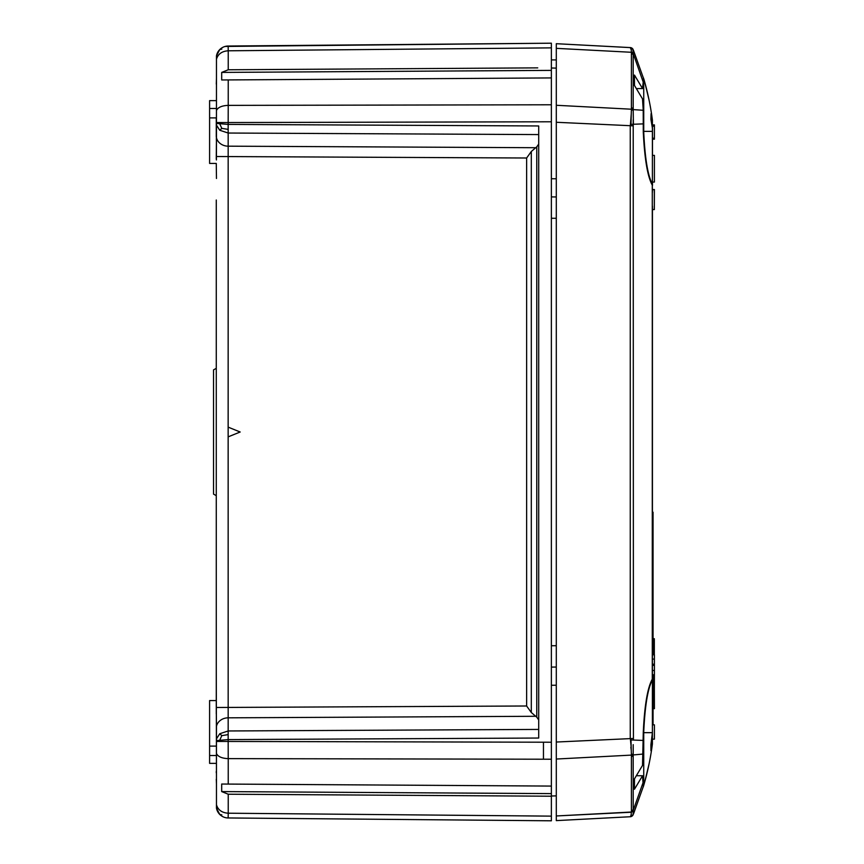 <?xml version="1.0" encoding="UTF-8"?>
<svg xmlns="http://www.w3.org/2000/svg" width="864" height="864" viewBox="0 0 864 864"><rect width="100%" height="100%" fill="white"/><g stroke="black" fill="none" stroke-linecap="round" stroke-linejoin="round"><path stroke-width="1.3" d="M652.396 678.64L652.396 680.011C647.86 688.122 644.965 705.456 643.734 731.992L643.734 785.344A266.749 266.749 180 0 0 652.396 744.001L652.396 732.661L650.905 744.725L650.938 750.773L652.396 743.504M648.097 768.474L645.851 777.73M645.764 778.032L643.291 786.845L642.535 775.753L636.509 775.721M653.065 708.653L654.404 708.653L654.329 681.977M643.864 784.879L644.036 784.307M644.274 783.454L644.512 782.633M644.641 782.158L644.89 781.304M644.911 781.218L649.156 763.56M643.734 732.661L652.396 732.661L652.396 680.011M652.396 724.842L654.404 724.842L654.404 739.141L652.396 739.141M651.931 116.554L652.396 128.066L652.396 120.031A266.749 266.749 0 0 0 643.734 78.689L643.734 132.041C644.965 158.587 647.86 175.921 652.396 184.021L652.396 185.252M651.434 113.162L650.884 109.804M650.462 107.32L650.333 106.618M649.156 100.472L644.911 82.814M644.879 82.728L644.641 81.875M644.512 81.4L644.026 79.682M652.396 184.021L652.396 128.066L650.905 119.308L651.078 113.648L652.396 120.528M652.396 182.056L654.404 182.056L654.404 155.38L652.396 155.38M651.424 113.141L651.326 112.493M644.738 82.22L644.285 80.6M652.471 139.19L654.404 139.19L654.404 124.891L652.396 124.891M228.226 813.208C221.962 812.808 218.041 810 216.464 804.794L216.464 753.559C218.041 756.691 221.962 758.387 228.226 758.624L228.172 741.452L551.372 742.23L551.372 820.8L228.172 817.96L228.226 813.208L551.372 816.134L551.372 820.8L228.172 817.96M551.372 59.886L556.297 59.929L551.383 59.886L551.372 43.2L551.372 121.781L228.172 122.548L228.226 105.376C221.962 105.613 218.041 107.309 216.464 110.441L216.464 59.206C218.041 54 221.962 51.192 228.226 50.792L228.172 46.04L551.372 43.2M551.372 742.23L551.372 121.781M228.236 813.208L228.236 794.221L221.692 791.586L221.692 784.037L551.372 786.078L551.372 645.743L556.297 645.7M551.372 68.753L551.372 67.997L551.372 68.753M556.297 795.874L551.372 796.003L551.372 797.202M551.372 796.003L551.372 794.945M556.297 218.3L551.372 218.257L551.372 645.743M551.372 218.257L551.372 77.922L221.692 79.963L551.372 77.922M551.372 69.055L551.372 66.312M356.368 819.083L366.833 819.18M543.456 786.024L536.706 785.981M543.456 77.976L536.706 78.019M537.743 67.867L228.236 69.779L221.692 72.414L221.692 79.963M538.704 43.319L225.104 46.451M551.372 70.384L221.692 72.414M228.15 129.373L228.172 133.034L219.748 130.259L221.81 128.369L228.15 129.373L228.172 124.416L216.454 123.401L216.464 110.441M216.454 123.401L216.464 125.118L219.748 130.259M221.81 128.369L219.748 123.844M219.748 740.156L221.81 735.631L228.15 734.627L228.172 739.584L216.454 740.599L216.464 726.289A11.999 10.346 -0 0 1 228.172 717.822L228.15 427.14L240.181 432L228.15 436.86L228.172 146.178A11.999 10.346 180 0 1 216.464 137.711L216.27 156.514L526.63 158.004L531.306 151.492L536.771 146.837L538.704 144.083M216.367 140.292L216.464 107.244M216.27 200.016L216.27 707.173M216.27 156.514L216.27 159.095M216.464 138.488L216.41 159.97M216.464 178.481L216.27 163.426L209.596 163.426L209.596 117.893L216.27 117.893L216.27 136.75M216.27 658.498L216.27 660.582M216.27 203.418L216.27 377.201M216.27 658.152L216.27 486.799M216.27 432L216.27 495.677L213.527 494.1L213.527 369.9L216.27 368.323L216.27 432M216.464 778.399L216.27 663.995M216.27 771.347L216.27 772.826L216.27 771.347M216.27 779.252L216.367 781.38L216.27 779.252M536.771 146.837L536.771 717.163L531.306 712.508L526.63 705.996L216.27 707.486L216.27 704.03L216.454 725.512M216.27 713.912L216.27 708.383M216.443 783.583L216.367 781.38M216.464 804.794L216.464 808.132L219.748 814.417L221.81 814.892L219.748 814.417L222.026 816.21M217.663 811.577A11.999 11.999 0 0 1 216.464 808.132A11.999 11.999 0 0 0 228.172 817.97A11.999 11.999 0 0 1 218.344 812.722M218.236 812.549L216.464 807.084M216.464 753.559L216.454 740.599M216.464 726.289L216.367 723.708M536.771 717.163L538.704 719.917M216.464 741.452L228.172 741.452L228.172 739.584L538.704 738.04L538.704 125.96L228.172 124.416L228.172 122.548L216.464 122.548M551.372 786.078L228.236 784.08L228.236 758.624M221.692 791.586L551.372 793.616M228.236 794.221L551.372 796.219M228.15 734.627L228.172 730.966L219.748 733.741L221.81 735.631M216.464 738.882L219.748 733.741M228.377 436.774L240.17 432L228.377 427.226M228.15 816.653L228.172 817.97M221.206 814.925L221.81 814.892M222.21 816.329L219.758 814.428M216.292 84.089L216.464 78.246M222.21 47.671L219.748 49.583L221.81 49.108M219.748 49.583L216.454 55.922L219.748 49.583L217.415 52.909M224.91 46.505L228.172 46.03A11.999 11.999 0 0 0 218.279 51.376A11.999 11.999 0 0 1 228.172 46.03A11.999 11.999 0 0 0 216.464 55.868L216.464 59.206M216.464 56.916L216.454 55.944M216.464 137.711L216.464 125.118M222.037 47.779L219.758 49.572M216.464 55.868A11.999 11.999 0 0 1 217.685 52.38A11.999 11.999 0 0 0 216.464 55.868A11.999 11.999 0 0 1 228.172 46.03M556.297 685.217L551.372 685.271M543.456 759.208L543.456 742.208M216.27 763.355L209.596 763.355L209.596 700.574L216.27 700.574M556.297 178.783L551.372 178.729M209.596 117.893L209.596 100.645L216.27 100.645M551.372 218.365L551.372 645.613M633.182 53.978L632.848 49.043M630.677 47.628L556.308 43.697L556.297 48.352L556.297 43.697L630.299 47.585L630.85 48.859L630.979 47.725L633.161 49.626A3.337 3.337 0 0 0 630.299 47.574M633.193 52.369L633.215 51.473M631.174 48.881L631.4 52.283L556.297 48.352L556.297 820.616L556.297 815.962L631.39 812.236L633.182 810.778L633.161 814.687L630.31 816.739L630.979 816.588L631.4 812.03L556.297 815.962M643.464 78.224L633.474 50.371L643.464 78.224M556.297 109.652L556.297 741.744M556.297 754.661L556.297 759.035L631.4 755.104L630.979 739.951L630.342 738.45L631.174 747.144M556.297 777.654L556.297 804.071M556.297 57.899L556.297 86.962M621.972 47.142L620.212 47.045L621.972 47.142M643.388 77.695L643.216 82.102L633.182 53.536L631.39 52.078L631.4 53.233L633.182 54.637L633.193 109.598L643.226 110.279L643.28 132.041C644.598 159.106 647.6 176.807 652.288 185.134L652.417 192.326M633.172 53.978L631.4 52.488M652.417 132.041L652.277 119.47M652.471 185.501L652.471 182.056M652.471 155.38L652.471 125.302L654.404 125.302L654.404 139.061L652.471 139.061M652.396 678.013L652.288 679.18C647.536 687.712 644.533 705.413 643.28 732.272L642.524 765.396L634.468 778.864L634.457 789.253L642.535 775.753M652.396 740.297L652.406 739.141L652.396 740.297M652.396 677.689L652.417 654.782M652.396 683.165L652.396 689.72M652.396 699.592L652.396 706.871M652.396 654.782L654.404 654.782L654.404 674.784L652.396 674.784L652.406 724.086L653.065 724.086L653.065 674.784L653.065 697.075L654.329 697.075L654.329 694.98L653.065 694.98M654.329 654.782L654.329 638.723L653.065 638.723L653.065 654.782L653.065 512.201L652.428 512.201L652.439 206.096M630.979 739.951L643.464 740.448M643.464 123.865L630.979 124.362L631.4 108.886L633.182 109.609L633.42 124.481M633.42 739.832L633.215 119.653M643.226 754.045L631.4 755.104M633.215 744.66L633.193 755.816L631.4 756.702L631.4 811.102L633.182 809.676L633.193 810.346L643.216 782.222M631.238 750.211L630.85 747.187M556.297 742.036L633.15 738.482M631.4 811.102L631.4 812.03M631.4 755.428L631.4 756.702M631.4 811.825L633.182 810.778M643.453 786.143L633.161 814.687A3.337 3.337 0 0 1 630.504 816.718L633.15 814.709M631.174 815.432L630.31 816.739L556.297 820.616M630.85 815.454L631.238 814.417M633.625 813.607L643.464 786.1M626.119 816.955L622.199 817.16M654.404 674.784L654.329 694.98M653.065 643.723L654.329 643.723M652.439 206.744L652.471 209.574L654.329 209.574L654.329 189.562L652.471 189.562L652.396 192.067M654.329 209.542L654.404 189.529L652.46 189.767M636.509 88.592L642.535 88.56L634.457 75.071L634.468 85.45L642.524 98.917L643.226 110.279M642.535 88.56L643.216 82.102M633.15 125.831L556.297 122.278M630.979 124.362L630.331 125.906L631.238 114.102M631.4 108.886L631.4 53.233M633.193 53.968L633.193 54.637M631.238 49.896L630.85 48.859M654.404 126.155L652.471 126.155L654.404 126.155M643.734 785.344A266.749 266.749 180 0 0 652.396 744.001M643.734 131.371L652.396 131.371M550.465 47.876L228.226 50.792M228.236 69.779L228.236 50.792M228.236 105.376L228.236 79.92M228.226 105.376L551.372 104.782M538.704 134.579L228.172 133.034L228.172 146.178L535.28 147.712M535.28 716.288L228.172 717.822L228.172 730.966L538.704 729.421M531.306 712.508L531.306 151.492M551.372 759.229L228.226 758.624M526.63 158.004L526.63 705.996M556.297 196.96L551.372 196.895M551.372 667.084L556.297 667.04L551.372 667.084M216.27 755.536L209.596 755.536M209.596 746.107L216.27 746.107M209.596 108.464L216.27 108.464M556.297 48.352L631.4 52.283M652.288 679.18L652.288 185.134M631.39 754.747L633.182 753.926M633.182 755.816L633.193 809.676M633.182 110.398L631.39 109.566M556.297 105.278L631.4 109.21M630.256 126.144L630.256 738.169M631.4 107.644L633.182 108.497M654.404 138.208L652.471 138.208M654.404 659.081L652.396 659.081M654.404 665.377L652.396 665.377M652.396 664.189L654.404 664.189M654.404 670.486L652.396 670.486M228.182 46.062L398.336 44.55M219.737 814.417L217.361 810.961M219.694 49.637L218.246 51.44M218.246 812.56L217.415 811.091M556.297 667.051L551.372 667.105M556.297 68.126L551.372 67.997M631.552 47.909L630.601 47.606M556.297 95.958L556.297 57.92"/></g></svg>
